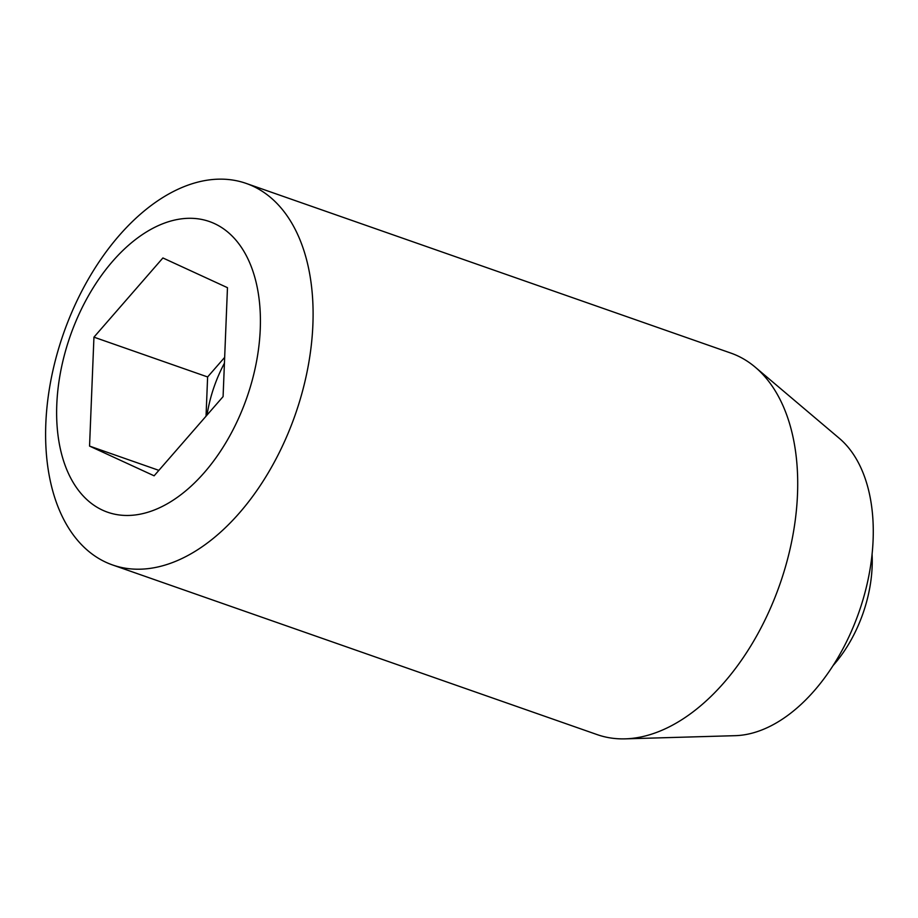 <?xml version="1.0" encoding="UTF-8"?>
<svg xmlns="http://www.w3.org/2000/svg" width="918" height="918" viewBox="0 0 918 918"><rect width="100%" height="100%" fill="white"/><g stroke="black" fill="none" stroke-linecap="round" stroke-linejoin="round"><path stroke-width="1.38" d="M207.032 415.039A101.072 61.391 109.3 0 1 216.269 380.936A101.072 61.391 109.3 0 1 224.428 363.195M214.399 223.556A153.994 93.533 109.3 0 1 204.358 472.518A153.994 93.533 109.3 0 1 56.79 404.586A153.994 93.533 109.3 0 1 214.399 223.556M252.702 186.056A202.132 122.771 109.3 0 1 293.255 420.226A202.132 122.771 109.3 0 1 112.57 564.96A202.132 122.771 109.3 0 1 63.48 333.613A202.132 122.771 109.3 0 1 246.139 183.405A202.132 122.771 109.3 0 1 252.702 186.056M872.077 554.231A105.203 63.904 109.3 0 1 833.119 665.516M158.871 470.36L89.551 446.091L93.946 337.158L162.899 257.958L227.469 287.678L223.085 396.61L154.121 475.811L89.551 446.091M206.034 416.198L207.617 376.954L224.669 357.377M207.617 376.954L93.946 337.158M246.139 183.405L730.751 353.051A202.132 122.771 109.3 0 1 737.315 355.702A202.132 122.771 109.3 0 1 755.262 367.2A202.132 122.771 109.3 0 1 779.841 584.399A202.132 122.771 109.3 0 1 625.158 738.852A202.132 122.771 109.3 0 1 597.182 734.618L112.57 564.96M755.262 367.2L839.316 438.334A161.717 98.226 109.3 0 1 858.973 612.111A161.717 98.226 109.3 0 1 735.215 735.674L625.158 738.852"/></g></svg>
